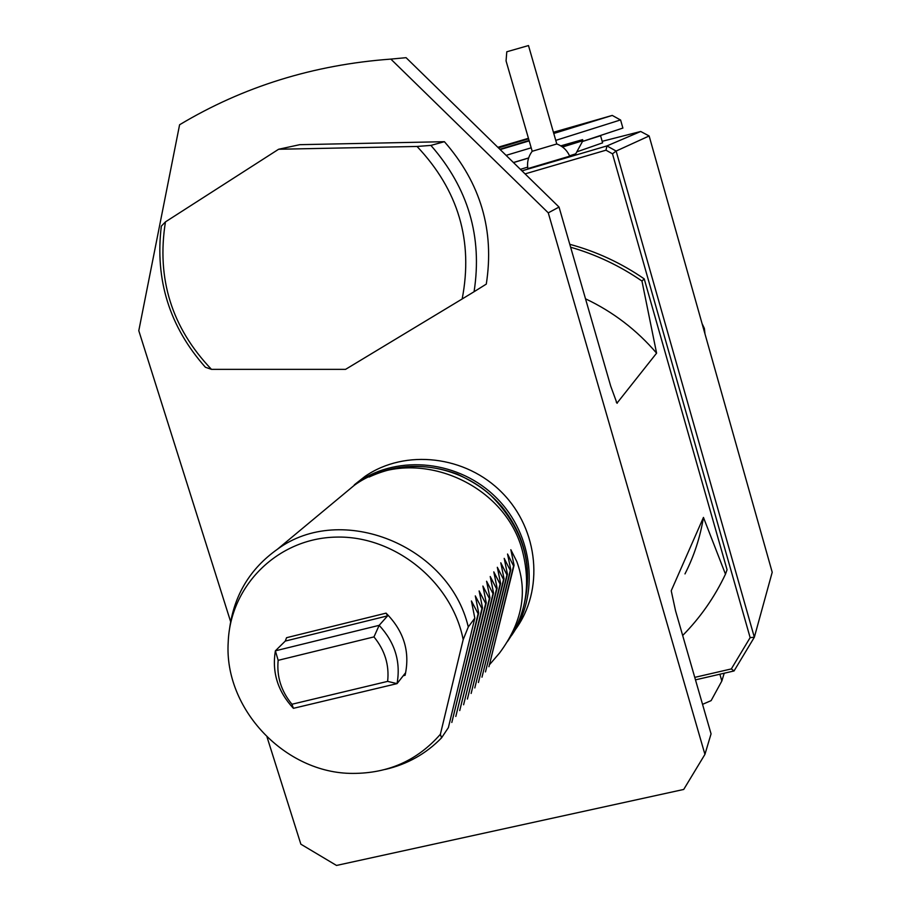 <?xml version="1.0" encoding="UTF-8"?>
<svg xmlns="http://www.w3.org/2000/svg" width="911" height="911" viewBox="0 0 911 911"><rect width="100%" height="100%" fill="white"/><g stroke="black" fill="none" stroke-linecap="round" stroke-linejoin="round"><path stroke-width="1.37" d="M528.505 138.518L497.975 147.423M498.317 147.764L528.528 138.609M497.861 147.309L528.437 138.301M528.585 138.802L498.442 147.889M373.965 636.903L379.17 625.333C394.975 642.449 400.931 661.876 397.048 683.626L387.63 681.382C389.418 665.076 384.863 650.249 373.965 636.903L278.162 660.327C276.58 676.497 281.169 691.142 291.93 704.249L293.399 708.325C277.832 691.54 271.831 672.375 275.373 650.83L278.162 660.327M379.17 625.333L275.373 650.83L285.268 641.082L286.566 637.7L386.07 613.137L387.596 615.859L379.17 625.333M387.63 681.382L291.93 704.249M386.07 613.137C403.915 631.129 410.257 651.843 405.088 675.279L405.167 673.286L397.048 683.626L293.399 708.325M532.195 151.283L506.06 60.9L506.789 51.779L528.494 45.561L556.792 143.972L532.195 151.283C528.334 156.453 526.888 162.226 527.833 168.592L569.694 156.18C567.097 150.292 562.793 146.215 556.792 143.972M463.187 639.613L440.377 734.289C417.523 760.412 388.291 773.45 352.671 773.405C285.234 773.576 223.89 708.929 228.206 642.232C230.232 585.579 277.844 538.15 336.182 537.103C394.463 535.497 451.776 581.628 463.187 639.613L468.288 626.962C449.1 545.222 341.056 502.12 277.399 549.265L354.117 485.461C410.975 443.35 506.357 480.962 522.994 553.273C530.885 585.864 525.681 615.324 507.37 641.663M440.377 734.289L441.528 737.887C426.006 753.807 407.274 764.318 385.33 769.419M229.572 628.681C234.116 595.156 250.047 568.68 277.399 549.265M441.528 737.887L448.371 727.627L474.825 618.148L468.288 626.962M489.856 664.29L499.581 652.971C522.231 622.441 527.981 591.979 516.822 561.586L510.843 549.72L514.066 565.287L513.576 565.947L507.541 554.013L510.786 569.717L510.285 570.388L504.193 558.375L507.45 574.203L506.949 574.887L500.788 562.793L504.056 578.781L503.544 579.464L497.326 567.291L500.617 583.416L500.093 584.122L493.796 571.869L497.11 588.13L496.586 588.848L490.22 576.515L493.546 592.936L493.01 593.653L486.588 581.241L489.936 597.81L489.378 598.55L482.887 586.046L486.246 602.763L485.688 603.515L479.129 590.932L482.511 607.808L481.942 608.571L475.303 595.908L478.696 612.932L478.127 613.707L471.408 600.964L474.825 618.148M513.576 565.947L488.934 666.727L514.066 565.287M510.285 570.388L485.483 671.908L510.786 569.717M506.949 574.887L481.987 677.169L507.45 574.203M503.544 579.464L478.423 682.51L504.056 578.781M500.093 584.122L474.802 687.942L500.617 583.416M496.586 588.848L471.135 693.465L497.11 588.13M493.01 593.653L467.4 699.067L493.546 592.936M489.378 598.55L463.597 704.772L489.936 597.81M485.688 603.515L459.736 710.569L486.246 602.763M481.942 608.571L455.807 716.456L482.511 607.808M478.127 613.707L451.822 722.457L478.696 612.932M339.416 497.691L354.117 485.461M343.857 493.99L358.467 481.839C398.916 453.963 459.827 460.738 496.643 498.055C533.744 535.11 539.87 595.817 511.344 635.753M211.477 369.354L205.408 367.27C169.526 326.798 154.836 279.745 161.327 226.133L165.46 221.874C156.385 278.572 171.724 327.732 211.477 369.354L345.542 369.365L462.162 298.967C473.378 240.994 458.335 190.16 417.033 146.455L430.903 145.407C468.174 187.985 482.568 236.758 474.073 291.725L462.162 298.967M165.46 221.874L278.618 149.256L417.033 146.455M702.54 704.34L711.127 700.627L721.831 681.018L724.222 673.218M354.322 484.823L365.072 476.351C405.315 448.599 465.954 455.546 502.28 492.885C538.879 529.951 544.277 590.419 515.296 629.695M230.631 621.678L138.791 330.693L179.592 124.761C243.203 86.647 313.623 64.761 390.853 59.101L548.274 212.855L704.932 754.376L683.717 789.45L336.512 865.45L300.858 844.19L267.06 737.113M430.903 145.407L444.409 141.695C480.655 183.111 494.627 230.585 486.292 284.095L474.073 291.725M444.409 141.695L299.753 144.678L278.618 149.256M721.831 681.018L719.884 674.22M694.751 677.374L731.328 668.925L734.05 670.952L695.469 679.857M585.522 298.819C613.023 311.835 636.721 329.953 656.592 353.161L616.952 403.197L610.734 386.218L559.035 207.059L548.274 212.855M570.628 247.223C596.113 254.568 619.89 265.841 641.959 281.043L656.592 353.161M569.785 244.307C596.432 251.527 621.245 263.051 644.225 278.88L641.959 281.043M731.328 668.925L750.14 637.632L754.342 637.245L734.05 670.952M521.969 170.847L606.942 145.919L616.132 151.055L754.342 637.245L772.209 572.245L649.144 135.967L616.132 151.055L612.488 153.822L605.986 150.19L525.078 173.887M750.14 637.632L612.488 153.822M649.144 135.967L640.706 131.48L606.942 145.919L605.986 150.19M644.225 278.88L727.058 569.739L725.475 574.169C714.6 597.16 700.331 617.601 682.669 635.491M640.706 131.48L602.171 141.319M560.789 145.862L582.607 139.645L561.37 146.227M602.604 142.845L576.811 151.852M527.64 167.134L520.409 169.332M569.546 155.827L575.741 153.811L582.903 140.693L562.531 147.024M704.932 754.376L711.058 733.856L675.541 610.78L671.225 590.772L703.451 517.414C700.172 537.353 694.011 556.177 684.981 573.907M703.451 517.414L725.475 574.169M390.853 59.101L406.078 57.678L559.035 207.059M513.508 162.591L528.619 158.024M582.471 141.49L600.782 135.682M529.063 140.465L499.866 149.279M500.185 149.586L529.189 140.886M553.774 133.484L612.249 115.424L553.433 132.254M620.459 119.956L555.767 140.374M531.193 147.81L506.095 155.36M513.44 162.522L528.653 157.933M582.505 141.444L622.885 128.064M387.596 615.859L285.268 641.082M405.088 675.279L403.266 675.711M521.525 613.946C535.406 569.455 525.066 529.838 490.505 495.072C457.14 465.054 407.001 457.789 369.274 476.954M616.246 402.093L617.237 403.243M521.456 614.128C533.914 574.42 527.321 538.503 501.665 506.391C490.334 493.842 480.313 485.096 457.333 474.119C426.792 463.027 397.39 463.995 369.114 477.034M358.467 481.839L365.072 476.351M582.607 139.645L582.903 140.693M602.615 142.89L600.588 135.75M704.989 333.938L704.385 328.472L702.028 323.473M680.141 245.879L677.169 235.334M612.249 115.424L620.562 120.013M622.896 128.109L620.596 119.99"/></g></svg>
